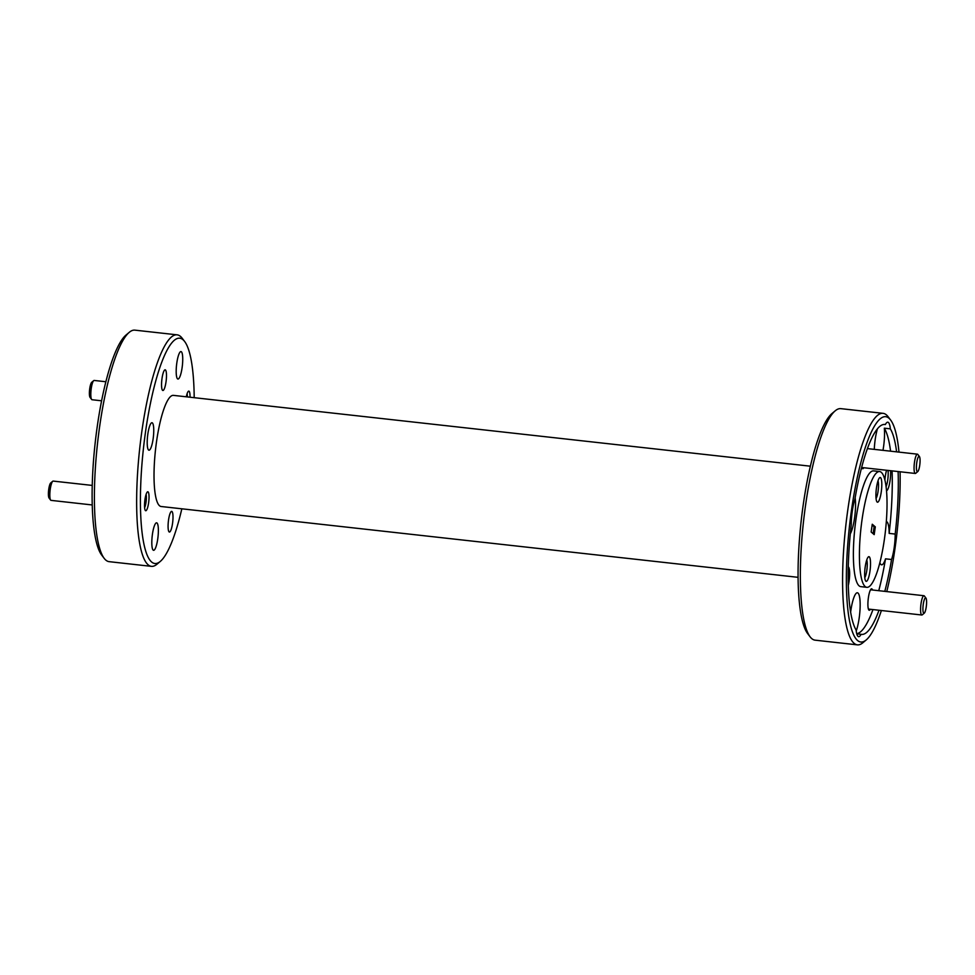 <?xml version="1.0" encoding="UTF-8"?>
<svg xmlns="http://www.w3.org/2000/svg" width="975" height="975" viewBox="0 0 975 975"><rect width="100%" height="100%" fill="white"/><g stroke="black" fill="none" stroke-linecap="round" stroke-linejoin="round"><path stroke-width="1.46" d="M919.73 465.307A7.763 1.645 96.3 0 0 919.425 456.532A7.763 1.645 96.3 0 0 916.744 462.747A7.763 1.645 96.3 0 0 917.755 471.595A7.763 1.645 96.3 0 0 919.73 465.307M917.755 471.595L915.744 473.289A9.701 2.06 -83.7 0 1 915.281 473.46A9.701 2.06 -83.7 0 1 914.489 462.211A9.701 2.06 -83.7 0 1 917.426 454.167A9.701 2.06 -83.7 0 1 917.841 454.447L919.425 456.532M926.25 606.864A7.763 1.645 96.3 0 0 925.945 598.077A7.763 1.645 96.3 0 0 923.264 604.293A7.763 1.645 96.3 0 0 924.276 613.153A7.763 1.645 96.3 0 0 926.25 606.864M924.276 613.153L922.265 614.835A9.701 2.06 -83.7 0 1 921.802 615.006A9.701 2.06 -83.7 0 1 921.009 603.757A9.701 2.06 -83.7 0 1 923.947 595.713A9.701 2.06 -83.7 0 1 924.361 595.993L925.945 598.077M187.358 396.923A7.763 1.645 96.3 0 0 187.078 393.803M91.626 399.457L90.041 397.373A7.763 1.645 -83.7 0 1 89.737 388.598A7.763 1.645 -83.7 0 1 91.711 382.31L93.722 380.628A9.701 2.06 96.3 0 0 91.248 388.477A9.701 2.06 96.3 0 0 91.626 399.457A9.701 2.06 96.3 0 0 92.04 399.738L101.619 400.798M105.897 381.749L94.185 380.445A9.701 2.06 96.3 0 0 93.722 380.628M144.605 507.743A7.763 1.645 96.3 0 0 146.018 502.283A7.763 1.645 96.3 0 0 146.092 494.447M50.639 500.102L49.055 498.018A7.763 1.645 -83.7 0 1 48.75 489.231A7.763 1.645 -83.7 0 1 50.724 482.942L52.735 481.26A9.701 2.06 96.3 0 0 50.261 489.121A9.701 2.06 96.3 0 0 50.639 500.102A9.701 2.06 96.3 0 0 51.053 500.37L92.198 504.952M92.211 485.416L53.198 481.089A9.701 2.06 96.3 0 0 52.735 481.26M810.103 636.821L807.568 633.482A113.356 23.985 -83.7 0 1 803.156 505.294A113.356 23.985 -83.7 0 1 832.028 413.497L835.234 410.804A116.464 24.643 96.3 0 0 805.582 505.123A116.464 24.643 96.3 0 0 810.103 636.821A116.464 24.643 96.3 0 0 815.1 640.161L857.342 644.853A116.464 24.643 -83.7 0 1 847.811 509.815A116.464 24.643 -83.7 0 1 883.082 413.339A116.464 24.643 -83.7 0 1 888.079 416.678L890.614 420.018A113.356 23.985 96.3 0 0 851.431 510.668A113.356 23.985 96.3 0 0 866.153 640.002A113.356 23.985 96.3 0 0 881.376 610.521M883.082 413.339L840.84 408.647A116.464 24.643 96.3 0 0 835.234 410.804M194.196 397.678A113.356 23.985 96.3 0 0 184.665 341.518A113.356 23.985 96.3 0 0 145.482 432.169A113.356 23.985 96.3 0 0 160.205 561.503A113.356 23.985 96.3 0 0 181.837 508.804M160.205 561.503L156.999 564.196A116.464 24.643 -83.7 0 1 151.393 566.353A116.464 24.643 -83.7 0 1 141.863 431.316A116.464 24.643 -83.7 0 1 177.133 334.839A116.464 24.643 -83.7 0 1 182.13 338.179L184.665 341.518M886.763 591.581A113.356 23.985 96.3 0 0 895.026 548.206A113.356 23.985 96.3 0 0 900.083 471.778M898.987 452.12A113.356 23.985 96.3 0 0 890.614 420.018M104.154 558.322L101.619 554.982A113.356 23.985 -83.7 0 1 97.208 426.794A113.356 23.985 -83.7 0 1 126.08 334.998L129.285 332.304A116.464 24.643 96.3 0 0 99.633 426.623A116.464 24.643 96.3 0 0 104.154 558.322A116.464 24.643 96.3 0 0 109.151 561.661L151.393 566.353M177.133 334.839L134.891 330.147A116.464 24.643 96.3 0 0 129.285 332.304M172.538 523.429A10.408 2.206 -83.7 0 1 169.394 532.045A10.408 2.206 -83.7 0 1 168.541 519.98A10.408 2.206 -83.7 0 1 171.685 511.363A10.408 2.206 -83.7 0 1 172.538 523.429M166.018 381.883A10.408 2.206 -83.7 0 1 162.862 390.5A10.408 2.206 -83.7 0 1 162.021 378.434A10.408 2.206 -83.7 0 1 165.165 369.817A10.408 2.206 -83.7 0 1 166.018 381.883M148.614 502.832A9.555 2.023 -83.7 0 1 145.726 510.742A9.555 2.023 -83.7 0 1 144.946 499.675A9.555 2.023 -83.7 0 1 147.834 491.766A9.555 2.023 -83.7 0 1 148.614 502.832M182.118 367.599A13.821 2.925 -83.7 0 1 177.938 379.043A13.821 2.925 -83.7 0 1 176.804 363.017A13.821 2.925 -83.7 0 1 180.997 351.573A13.821 2.925 -83.7 0 1 182.118 367.599M153.136 438.762A13.821 2.925 -83.7 0 1 148.956 450.206A13.821 2.925 -83.7 0 1 147.822 434.18A13.821 2.925 -83.7 0 1 152.002 422.736A13.821 2.925 -83.7 0 1 153.136 438.762M157.755 538.846A13.821 2.925 -83.7 0 1 153.562 550.302A13.821 2.925 -83.7 0 1 152.429 534.276A13.821 2.925 -83.7 0 1 156.622 522.819A13.821 2.925 -83.7 0 1 157.755 538.846M876.476 487.793A12.419 2.633 96.3 0 0 876.952 501.845A12.419 2.633 96.3 0 0 881.254 491.912A12.419 2.633 96.3 0 0 879.633 477.738A12.419 2.633 96.3 0 0 876.476 487.793M876.05 498.493A9.701 2.06 96.3 0 0 878.085 491.168A9.701 2.06 96.3 0 0 878.024 480.809M865.203 566.95A12.419 2.633 96.3 0 0 865.69 581.003A12.419 2.633 96.3 0 0 869.98 571.07A12.419 2.633 96.3 0 0 868.372 556.896A12.419 2.633 96.3 0 0 865.203 566.95M864.788 577.651A9.701 2.06 96.3 0 0 866.824 570.326A9.701 2.06 96.3 0 0 866.751 559.967M848.274 585.512A12.419 2.633 96.3 0 0 849.091 581.137A12.419 2.633 96.3 0 0 848.25 566.792M886.568 470.267A12.419 2.633 96.3 0 0 885.3 476.385A12.419 2.633 96.3 0 0 884.91 479.919M886.555 490.766A12.419 2.633 96.3 0 0 890.078 480.504A12.419 2.633 96.3 0 0 890.565 470.718M886.117 486.647A10.408 2.206 96.3 0 0 887.725 479.944A10.408 2.206 96.3 0 0 888.006 470.425M861.754 467.11A10.798 2.279 96.3 0 0 862.278 468.402A10.798 2.279 96.3 0 0 863.85 467.744M872.515 589.997A10.798 2.279 96.3 0 0 871.126 589.01A10.798 2.279 96.3 0 0 868.384 597.748A10.798 2.279 96.3 0 0 868.798 609.948A10.798 2.279 96.3 0 0 870.37 609.29M856.221 630.959A21.742 4.595 96.3 0 0 859.182 617.992A21.742 4.595 96.3 0 0 857.403 592.776A21.742 4.595 96.3 0 0 850.822 610.789A21.742 4.595 96.3 0 0 850.627 612.276M856.757 633.823L861.096 634.311A105.593 22.34 96.3 0 0 861.559 634.384A105.593 22.34 96.3 0 0 878.987 610.253M896.61 451.852A105.593 22.34 96.3 0 0 890.346 428.854A21.742 4.595 96.3 0 0 887.811 422.199A21.742 4.595 96.3 0 0 885.349 424.552A105.593 22.34 96.3 0 0 884.898 424.478A105.593 22.34 96.3 0 0 854.88 499.371A21.742 4.595 96.3 0 0 852.247 511.375A21.742 4.595 96.3 0 0 851.26 524.794A105.593 22.34 96.3 0 0 856.111 630.021A21.742 4.595 96.3 0 0 858.634 636.663A21.742 4.595 96.3 0 0 861.096 634.311M884.8 591.362A105.593 22.34 96.3 0 0 891.564 559.504A21.742 4.595 96.3 0 0 894.209 547.499A21.742 4.595 96.3 0 0 895.184 534.068A105.593 22.34 96.3 0 0 898.121 471.559M891.564 559.504L885.532 558.833A21.742 4.595 96.3 0 1 881.583 564.83A21.742 4.595 96.3 0 1 879.877 562.575M850.297 533.837A21.742 4.595 96.3 0 0 854.575 517.896A21.742 4.595 96.3 0 0 855.148 497.859M877.402 428.939A21.742 4.595 96.3 0 0 875.197 439.53A21.742 4.595 96.3 0 0 874.283 449.378M882.972 450.34A21.742 4.595 96.3 0 0 883.557 446.733A21.742 4.595 96.3 0 0 884.313 428.183L890.346 428.854M879.657 471.559L873.624 470.888A58.232 12.322 96.3 0 0 855.989 519.114A58.232 12.322 96.3 0 0 860.754 586.633L866.787 587.316A58.232 12.322 96.3 0 0 884.422 539.077A58.232 12.322 96.3 0 0 879.657 471.559A58.232 12.322 96.3 0 0 862.022 519.797A58.232 12.322 96.3 0 0 866.787 587.316M810.396 466.196L173.452 395.375A55.904 11.834 96.3 0 0 156.524 441.675A55.904 11.834 96.3 0 0 161.094 506.5L798.037 577.322M856.72 633.701A105.593 22.34 96.3 0 0 872.954 609.582M878.767 590.692A105.593 22.34 96.3 0 0 885.532 558.833M892.088 470.888A105.593 22.34 96.3 0 1 889.151 533.398L895.184 534.068M890.577 451.181A105.593 22.34 96.3 0 0 884.313 428.183M866.153 640.002L862.948 642.696A116.464 24.643 -83.7 0 1 857.342 644.853M186.31 396.801A9.555 2.023 -83.7 0 1 188.833 391.121A9.555 2.023 -83.7 0 1 190.027 397.215M884.435 424.454L885.349 424.552M889.151 533.398A21.742 4.595 96.3 0 0 886.397 521.613A21.742 4.595 96.3 0 0 886.336 521.613M871.15 532.009L874.197 534.629L875.306 526.866L872.259 524.245L871.15 532.009M873.125 533.703L874.112 526.732L872.138 525.038M874.112 526.732L875.306 526.866M917.426 454.167L867.457 448.61M915.281 473.46L861.863 467.525M923.947 595.713L870.529 589.778M921.802 615.006L868.384 609.07"/></g></svg>
